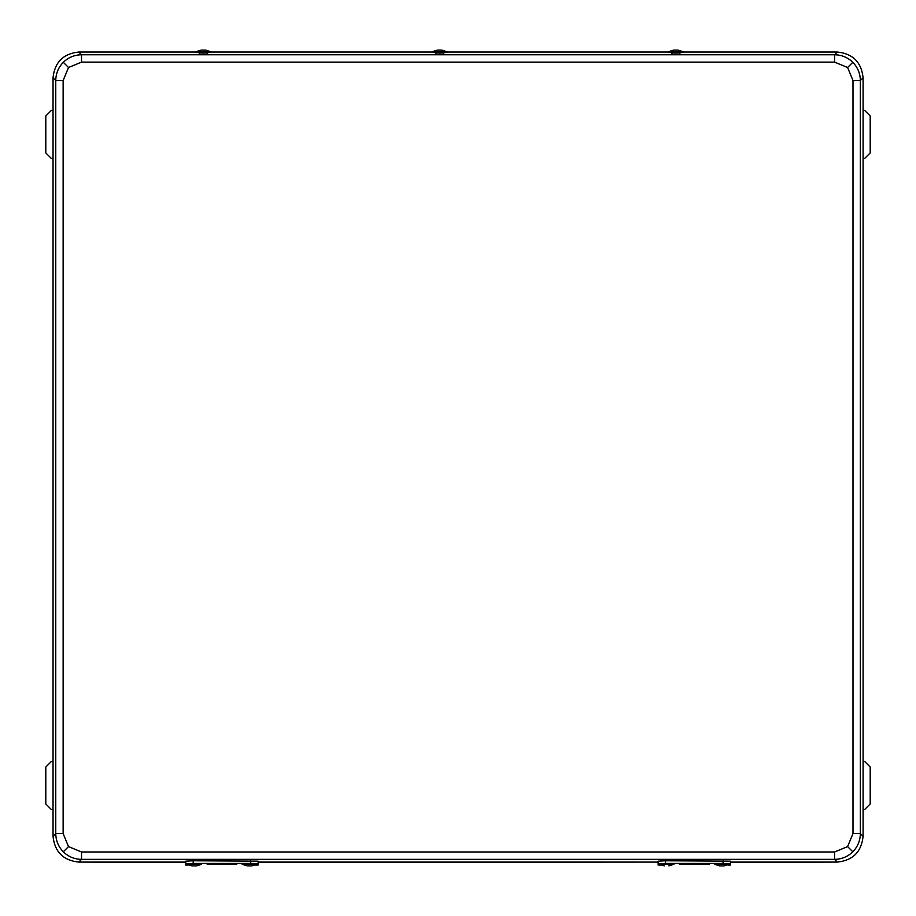 <?xml version="1.0" encoding="UTF-8"?>
<svg xmlns="http://www.w3.org/2000/svg" width="916" height="916" viewBox="0 0 916 916"><rect width="100%" height="100%" fill="white"/><g stroke="black" fill="none" stroke-linecap="round" stroke-linejoin="round"><path stroke-width="1.37" d="M863.09 761.528L864.704 761.528L870.2 767.024L870.2 803.973L864.704 809.469L863.09 809.469M863.09 110.47L864.704 110.47L870.2 115.966L870.2 152.926L864.704 158.411L863.09 158.411M53.036 158.411L51.296 158.411L45.8 152.926L45.8 115.966L51.296 110.47L53.036 110.47M53.036 809.469L51.296 809.469L45.8 803.973L45.8 767.024L51.296 761.528L53.036 761.528M674.039 50.117L678.046 50.117L674.039 50.117M668.428 51.731L683.187 51.731L683.187 52.475L668.428 52.475L668.428 51.731L673.558 50.117M201.646 50.117L205.653 50.117L201.646 50.117M196.035 51.731L210.794 51.731L210.794 52.475L196.035 52.475L196.035 51.731L201.165 50.117M437.802 50.117L441.821 50.117L437.802 50.117M432.203 51.731L446.962 51.731L446.962 52.475L432.203 52.475L432.203 51.731L437.333 50.117M675.802 53.071C671.039 52.933 671.039 52.796 675.802 52.659C680.577 52.796 680.577 52.933 675.802 53.071M439.577 53.071C434.814 52.933 434.814 52.796 439.577 52.659C444.34 52.796 444.34 52.933 439.577 53.071M203.409 53.071C198.646 52.933 198.646 52.796 203.409 52.659C208.184 52.796 208.184 52.933 203.409 53.071M730.453 862.082L837.316 862.082L834.591 859.357L81.524 859.357C74.459 859.242 68.391 856.723 63.307 851.8C58.395 846.727 55.876 840.659 55.762 833.594L55.762 80.528C55.876 73.452 58.395 67.383 63.307 62.311C68.391 57.387 74.459 54.88 81.524 54.754L81.524 62.128L834.591 62.128L81.524 62.128L81.524 54.754L834.591 54.754L837.316 52.029C852.865 53.666 861.452 62.254 863.09 77.791L860.353 80.528L852.991 80.528L847.598 67.509L834.591 62.128L834.591 54.754C841.655 54.88 847.735 57.387 852.807 62.311C857.72 67.383 860.238 73.452 860.353 80.528L852.991 80.528L852.991 833.594L852.991 80.528L847.598 67.509L834.591 62.128L834.591 54.754L837.316 52.029L683.187 52.029L837.316 52.029C852.865 53.666 861.452 62.254 863.09 77.791L863.09 836.319C861.452 851.857 852.865 860.456 837.316 862.082L834.591 859.357L81.524 859.357C74.459 859.242 68.391 856.723 63.307 851.8C58.395 846.727 55.876 840.659 55.762 833.594L55.762 80.528C55.876 73.452 58.395 67.383 63.307 62.311C68.391 57.387 74.459 54.88 81.524 54.754L834.591 54.754C841.655 54.88 847.735 57.387 852.807 62.311C857.72 67.383 860.238 73.452 860.353 80.528L860.353 833.594C860.238 840.659 857.72 846.727 852.807 851.8C847.735 856.723 841.655 859.242 834.591 859.357L834.591 851.983L847.598 846.602L852.991 833.594L860.353 833.594C860.238 840.659 857.72 846.727 852.807 851.8C847.735 856.723 841.655 859.242 834.591 859.357L834.591 851.983L847.598 846.602L852.807 851.8L847.598 846.602L852.991 833.594L860.353 833.594L863.09 836.319C861.452 851.857 852.865 860.456 837.316 862.082L730.453 862.391M55.762 80.528L63.135 80.528L63.135 833.594L68.517 846.602L81.524 851.983L834.591 851.983L81.524 851.983L81.524 859.357L81.524 851.983L68.517 846.602L63.307 851.8L68.517 846.602L63.135 833.594L55.762 833.594L63.135 833.594L63.135 80.528L55.762 80.528L53.036 77.791C54.662 62.254 63.25 53.666 78.799 52.029L196.035 52.029L78.799 52.029L81.524 54.754L78.799 52.029C63.25 53.666 54.662 62.254 53.036 77.791L53.036 836.319L53.036 77.791L55.762 80.528M210.794 52.029L432.203 52.029L210.794 52.029M446.962 52.029L668.428 52.029L446.962 52.029M258.117 862.082L658.123 862.082L258.117 862.391M185.788 862.082L78.799 862.082C63.25 860.456 54.662 851.857 53.036 836.319L55.762 833.594L53.036 836.319C54.662 851.857 63.25 860.456 78.799 862.082L185.788 862.391M863.09 77.791L863.09 836.319L860.353 833.594L860.353 80.528L863.09 77.791M234.622 863.811L233.969 863.811L234.611 863.88M233.305 863.811L235.423 863.845L233.305 863.845M233.179 863.845L235.549 863.845L233.179 863.845M214.344 864.143L217.447 864.177L214.344 864.177M214.23 864.177L217.573 864.177L214.23 864.177M215.901 863.983L208.516 864.326L223.275 864.326L208.756 864.315L223.046 864.315L215.901 863.971M207.543 864.372L207.543 863.742L236.362 863.742L236.362 864.372L207.543 864.372M228.13 863.983L235.504 864.326L228.13 863.971M185.788 863.822L185.788 861.166L193.173 860.777L193.173 863.433L185.788 863.822L185.788 865.048L188.227 865.048L185.788 865.048M193.173 860.777L258.117 861.166L258.117 865.048L255.553 865.048L258.117 865.048M258.117 863.822L250.732 863.433L250.732 860.777M193.173 863.433L250.732 863.433M207.188 864.383L236.706 864.383L236.706 863.719L207.188 863.719L207.188 864.383M706.946 863.811L706.305 863.811L706.946 863.88M705.641 863.811L707.759 863.845L705.641 863.845M705.515 863.845L707.885 863.845L705.515 863.845M686.679 864.143L689.782 864.177L686.679 864.177M686.565 864.177L689.897 864.177L686.565 864.177M688.237 863.983L680.851 864.326L695.61 864.326L681.092 864.315L695.381 864.315L688.237 863.971M679.878 864.372L679.878 863.742L708.686 863.742L708.686 864.372L679.878 864.372M700.454 863.983L707.839 864.326L700.454 863.971M658.123 863.822L658.123 861.166L665.497 860.777L665.497 863.433L658.123 863.822L658.123 865.048L660.562 865.048L658.123 865.048M665.497 860.777L730.453 861.166L730.453 865.048L727.888 865.048L730.453 865.048M730.453 863.822L723.067 863.433L723.067 860.777M665.497 863.433L723.067 863.433M679.523 864.383L709.041 864.383L709.041 863.719L679.523 863.719L679.523 864.383M664.352 865.883L659.211 864.269L673.97 864.269L668.84 865.883M196.035 865.883L192.016 865.883L196.035 865.883M186.875 863.616L186.875 864.269L201.646 864.269L196.505 865.883M248.247 865.883L251.763 865.883L248.247 865.883M247.286 865.883L242.145 864.269L256.904 864.269L256.904 863.605M723.629 865.883L719.633 865.883L723.629 865.883M714.549 864.269L729.239 864.269L724.098 865.883M68.517 67.509L63.135 80.528L68.517 67.509L63.307 62.311L68.517 67.509L81.524 62.128L68.517 67.509M847.598 67.509L852.807 62.311L847.598 67.509M81.524 859.357L78.799 862.082L81.524 859.357M672.115 53.655L670.936 52.475M683.187 51.731L678.046 50.117M679.5 53.655L680.68 52.475M199.722 53.655L198.543 52.475M210.794 51.731L205.653 50.117M207.108 53.655L208.287 52.475M435.89 53.655L434.711 52.475M446.962 51.731L441.821 50.117M443.264 53.655L444.455 52.475M659.211 864.269L659.211 863.616M186.875 864.269L192.016 865.883M256.904 864.269L251.763 865.883M714.48 864.269L719.61 865.883M729.239 864.269L729.239 863.605"/></g></svg>
